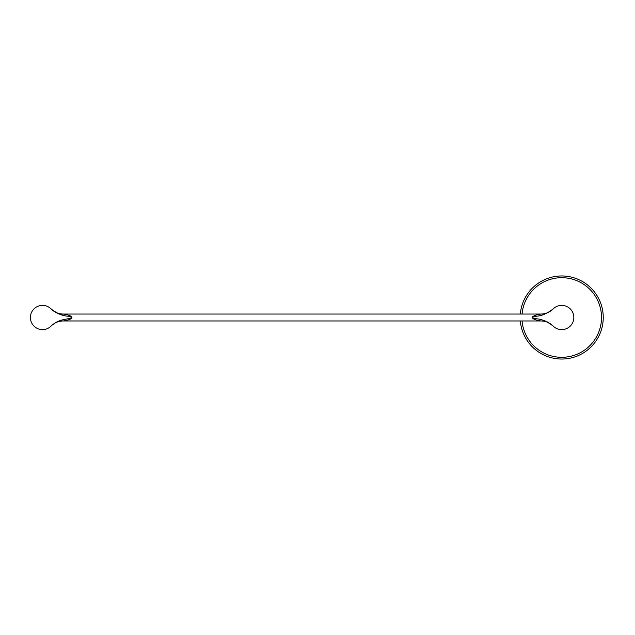 <?xml version="1.0" encoding="UTF-8"?>
<svg xmlns="http://www.w3.org/2000/svg" width="635" height="635" viewBox="0 0 635 635"><rect width="100%" height="100%" fill="white"/><g stroke="black" fill="none" stroke-linecap="round" stroke-linejoin="round"><path stroke-width="0.95" d="M520.327 320.961A41.537 41.537 0 0 0 561.713 359.037A41.537 41.537 0 0 0 603.25 317.5A41.537 41.537 0 0 0 561.713 275.963A41.537 41.537 0 0 0 520.327 314.039M522.065 320.961A39.807 39.807 0 0 0 561.713 357.307A39.807 39.807 0 0 0 601.52 317.5A39.807 39.807 0 0 0 561.713 277.693A39.807 39.807 0 0 0 522.065 314.039M544.52 320.77L545.711 321.199M546.981 321.731L551.799 324.787M542.393 321.024A17.304 17.304 -96 0 0 540.877 320.961L542.393 321.024A17.304 17.304 -96 0 1 553.133 326.049L553.014 325.93A12.113 12.113 0 0 0 570.238 326.112A12.113 12.113 0 0 0 570.238 308.888A12.113 12.113 0 0 0 553.014 309.07L553.133 308.951A17.304 17.304 -72.4 0 1 540.877 314.039L63.365 314.039C62.889 314.015 71.168 315.008 71.945 317.413C71.66 319.961 62.714 321 63.365 320.961L62.301 320.992M51.11 308.951A17.304 17.304 89.7 0 0 63.365 314.039A17.304 17.304 89.7 0 1 51.11 308.951L51.229 309.07A12.113 12.113 0 0 0 34.004 308.888A12.113 12.113 0 0 0 34.004 326.112A12.113 12.113 0 0 0 51.229 325.93L51.11 326.049A17.304 17.304 95.5 0 1 63.365 320.961L540.877 320.961C541.385 320.977 532.932 320.008 532.297 317.5C536.178 314.73 539.726 318.746 553.014 309.07L553.133 308.951M553.006 325.922L553.014 325.93C539.71 316.246 536.281 320.302 532.297 317.5C532.67 315.087 541.472 313.992 540.877 314.039L542.226 313.984M51.229 325.93L51.229 325.93C59.579 318.183 67.826 319.929 71.85 317.46L71.945 317.413M62.024 320.08L58.11 321.366M55.959 322.382L52.276 324.93M71.85 317.46C67.874 314.706 64.445 318.706 51.229 309.07L54.451 311.721M57.19 313.23L59.499 314.158M61.452 314.769L62.563 315.063M553.014 309.07L553.466 308.61M540.877 314.039L541.734 314.015M63.365 320.961L62.095 321.008M51.229 309.07L50.776 308.61L51.229 309.07M63.365 314.039L62.159 314"/></g></svg>
